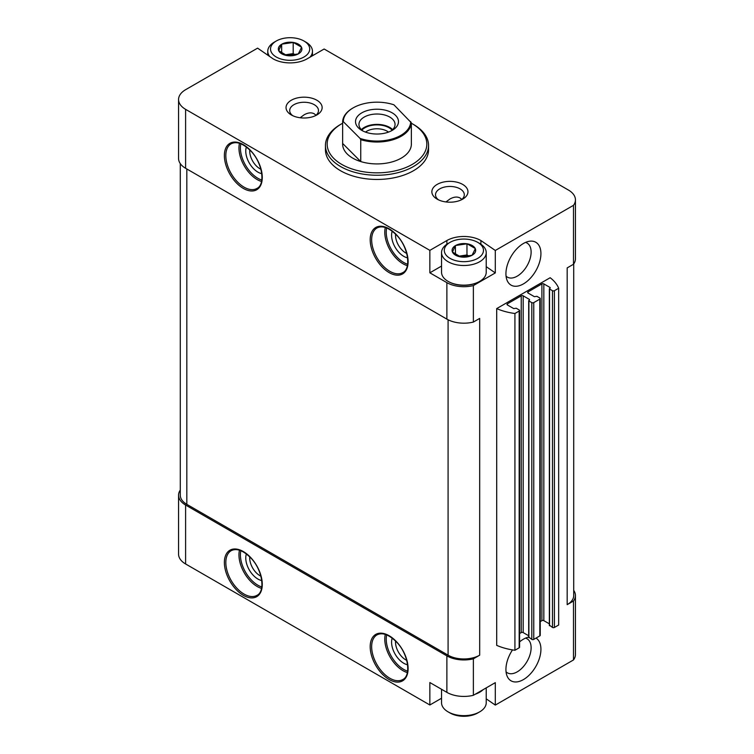 <?xml version="1.0" encoding="UTF-8"?>
<svg xmlns="http://www.w3.org/2000/svg" width="754" height="754" viewBox="0 0 754 754"><rect width="100%" height="100%" fill="white"/><g stroke="black" fill="none" stroke-linecap="round" stroke-linejoin="round"><path stroke-width="1.13" d="M486.226 687.884L486.226 702.747A22.337 12.903 180 0 1 479.685 711.861L477.734 712.982A19.595 11.31 180 0 1 450.034 712.982L448.083 711.861A22.337 12.903 180 0 1 441.542 702.747L441.542 689.288M293.363 42.469L301.449 47.134A11.791 6.805 180 0 0 293.363 42.469L281.93 44.118A11.791 6.805 180 0 1 292.967 42.403M278.678 50.659L281.638 44.279A11.791 6.805 180 0 0 278.678 50.659L286.869 55.551A11.791 6.805 180 0 1 278.782 50.886M298.301 53.911L287.265 55.617A11.791 6.805 180 0 0 298.301 53.911L301.553 47.361A11.791 6.805 180 0 1 298.593 53.741M467.131 243.815L475.218 248.49A11.791 6.805 180 0 0 467.131 243.815L455.699 245.465A11.791 6.805 180 0 1 466.735 243.759M452.447 252.006L455.407 245.634A11.791 6.805 180 0 0 452.447 252.006L460.637 256.907A11.791 6.805 180 0 1 452.551 252.241M472.07 255.257L461.033 256.963A11.791 6.805 180 0 0 472.07 255.257L475.322 248.716A11.791 6.805 180 0 1 472.362 255.088M486.226 698.835L495.303 705.094L573.492 659.948A24.062 13.892 0 0 0 575.434 654.472L575.434 595.547A24.062 13.892 0 0 0 573.719 590.391M441.542 698.242L429.855 704.99L185.607 563.973L185.607 505.039L446.877 655.876A24.062 13.892 0 0 0 473.371 658.826L479.685 655.179L479.685 318.414L473.371 322.062L473.371 285.577L495.303 272.92L495.303 250.469L573.492 205.324A24.062 13.892 0 0 0 575.434 199.848A24.062 13.892 0 0 0 568.393 190.027L324.145 49.01L307.123 58.831A24.062 13.892 0 0 1 273.099 58.831L257.595 48.143L185.607 89.698A24.062 13.892 0 0 0 178.566 99.528A24.062 13.892 0 0 0 185.607 109.349L429.855 250.366L429.855 272.816L446.877 282.637A24.062 13.892 0 0 0 473.371 285.577M180.281 490.062A24.062 13.892 0 0 0 178.566 495.218L178.566 554.152A24.062 13.892 0 0 0 185.607 563.973M528.695 637.073A24.75 14.288 120 0 0 523.427 639.185A24.75 14.288 120 0 0 519.581 641.899M512.503 649.91A24.75 14.288 120 0 0 507.084 676.036A24.75 14.288 120 0 0 532.814 671.022A24.75 14.288 120 0 0 536.019 638.082M523.427 283.9A24.75 14.288 -60 0 1 507.084 280.337A24.75 14.288 -60 0 1 511.052 256.548A24.75 14.288 -60 0 1 529.676 241.214A24.75 14.288 -60 0 1 540.637 257.425A24.75 14.288 -60 0 1 523.427 283.9M496.697 308.593A48.115 27.785 0 0 0 514.925 313.504L514.925 650.268A48.115 27.785 0 0 1 496.697 645.358L496.697 308.593L550.166 277.726A48.115 27.785 0 0 1 558.667 288.245L554.416 290.705A1.376 0.792 0 0 1 552.475 290.705L549.553 289.018L550.166 287.547L543.841 283.9A1.376 0.792 0 0 0 541.9 283.9L528.045 291.892A1.376 0.792 0 0 0 527.64 292.458A1.376 0.792 0 0 0 528.045 293.023L528.045 291.892M495.303 705.094L495.303 682.643L473.371 695.301L473.371 658.826M573.492 659.948L573.492 601.013A24.062 13.892 0 0 0 575.434 595.547M573.719 263.938L573.719 595.547A22.337 12.903 0 0 1 567.178 604.661L573.492 601.013M567.178 604.661L567.178 267.906L573.492 264.258L573.492 205.324M473.371 695.301A24.062 13.892 0 0 1 446.877 692.361L429.855 682.54L429.855 704.99M178.566 99.528L178.566 158.453A24.062 13.892 0 0 0 185.607 168.283L446.877 319.121A24.062 13.892 0 0 0 473.371 322.062M249.762 556.867A14.392 8.313 -120 0 0 259.885 575.641A14.392 8.313 -120 0 0 260.893 576.16M395.577 641.06A14.392 8.313 -120 0 0 405.709 659.825A14.392 8.313 -120 0 0 406.717 660.353M249.762 149.952A14.392 8.313 -120 0 0 259.885 168.717A14.392 8.313 -120 0 0 260.893 169.245M316.001 115.239L314.267 113.816C311.43 112.28 308.037 112.619 304.088 114.825L300.13 117.756M395.577 234.136A14.392 8.313 -120 0 0 405.709 252.91A14.392 8.313 -120 0 0 406.717 253.438M461.825 199.424L460.091 198.01C457.254 196.474 453.861 196.813 449.912 199.018L445.944 201.94M573.492 264.258A24.062 13.892 0 0 0 575.434 258.782L575.434 199.848M495.303 250.469L480.901 240.545A24.062 13.892 0 0 0 446.877 240.545L429.855 250.366M316.85 100.225A18.049 10.415 180 0 1 316.85 114.957A18.049 10.415 180 0 1 291.327 114.957A18.049 10.415 180 0 1 291.327 100.225A18.049 10.415 180 0 1 316.85 100.225M462.673 184.419A18.049 10.415 180 0 1 462.673 199.15A18.049 10.415 180 0 1 437.15 199.15A18.049 10.415 180 0 1 437.15 184.419A18.049 10.415 180 0 1 462.673 184.419M325.445 145.475L325.445 149.688A51.555 29.764 0 0 0 340.544 170.734A51.555 29.764 0 0 0 396.727 177.19A51.555 29.764 0 0 0 428.555 149.688L428.555 145.475A51.555 29.764 180 0 1 377 175.239A51.555 29.764 180 0 1 325.445 145.475A51.555 29.764 180 0 1 340.544 124.429L341.76 123.731A49.839 28.775 180 0 1 342.646 123.232M180.281 163.609L180.281 495.218A22.337 12.903 0 0 0 186.822 504.341L448.083 655.179A22.337 12.903 0 0 0 479.685 655.179M514.925 313.504L519.176 311.053A1.376 0.792 0 0 0 519.581 310.488A1.376 0.792 0 0 0 519.176 309.932L516.254 308.245L513.71 308.593L507.385 304.946L507.385 303.824A1.376 0.792 0 0 0 506.99 304.38A1.376 0.792 0 0 0 507.385 304.946M514.925 650.268L519.176 647.809A1.376 0.792 0 0 0 519.581 647.252L519.581 310.488M507.385 303.824L521.24 295.822A1.376 0.792 0 0 1 523.182 295.822L529.506 299.47L528.893 300.95L531.815 302.627A1.376 0.792 0 0 0 533.757 302.627L539.836 299.121A1.376 0.792 0 0 0 540.232 298.565A1.376 0.792 0 0 0 539.836 298L536.914 296.313L534.369 296.671L528.045 293.023M519.581 633.548L521.24 632.587L521.24 295.822M528.695 635.763L523.182 632.587A1.376 0.792 0 0 0 521.24 632.587M528.893 637.149L531.815 639.392A1.376 0.792 0 0 0 533.757 639.392L539.836 635.886A1.376 0.792 0 0 0 540.232 635.32L540.232 298.565M540.232 621.616L541.9 620.655L541.9 283.9M549.355 623.841L543.841 620.655A1.376 0.792 0 0 0 541.9 620.655M549.553 625.217L552.475 627.46A1.376 0.792 0 0 0 554.416 627.46L558.667 625.009L558.667 288.245M178.566 495.218A24.062 13.892 0 0 0 185.607 505.039M411.354 123.232A49.839 28.775 180 0 1 412.24 123.731L412.24 123.731A49.839 28.775 180 0 1 412.24 164.419A49.839 28.775 180 0 1 341.76 164.419A49.839 28.775 180 0 1 341.76 123.731M410.685 121.573A33.685 19.444 180 0 1 393.842 138.463A33.685 19.444 180 0 1 360.082 138.434L343.315 121.677A33.685 19.444 180 0 1 353.183 107.869A33.685 19.444 180 0 1 393.918 104.806L411.354 122.808L411.354 144.693A34.373 19.84 0 0 0 411.373 144.071A34.373 19.84 0 0 0 411.354 143.458A34.373 19.84 180 0 1 411.373 144.071A34.373 19.84 180 0 1 377 163.92A34.373 19.84 180 0 1 342.627 144.071A34.373 19.84 180 0 1 342.646 143.458A34.373 19.84 0 0 0 342.627 144.071A34.373 19.84 0 0 0 360.751 161.563L342.646 143.458L342.646 121.564A34.373 19.84 180 0 1 352.693 108.152A34.373 19.84 180 0 1 352.938 108.01M413.456 124.429L412.24 123.731L413.456 124.429A51.555 29.764 180 0 1 428.555 145.475M392.212 231.195A17.182 9.925 -120 0 0 403.729 256.322A17.182 9.925 -120 0 0 407.584 257.83M246.388 147.002A17.182 9.925 -120 0 0 257.915 172.138A17.182 9.925 -120 0 0 261.761 173.637M392.212 638.11A17.182 9.925 -120 0 0 403.729 663.247A17.182 9.925 -120 0 0 407.584 664.745M246.388 553.926A17.182 9.925 -120 0 0 257.915 579.053A17.182 9.925 -120 0 0 261.761 580.552M438.583 199.895A14.392 8.313 180 0 1 435.52 194.758A14.392 8.313 180 0 1 444.398 187.086A14.392 8.313 180 0 1 460.091 188.886A14.392 8.313 180 0 1 464.304 194.758A14.392 8.313 180 0 1 461.231 199.895M292.769 115.701A14.392 8.313 180 0 1 289.696 110.574A14.392 8.313 180 0 1 298.584 102.893A14.392 8.313 180 0 1 314.267 104.693A14.392 8.313 180 0 1 318.48 110.574A14.392 8.313 180 0 1 315.417 115.701M525.519 242.43A19.67 11.357 -60 0 1 527.046 243.071A19.67 11.357 -60 0 1 530.062 258.829A19.67 11.357 -60 0 1 517.206 276.162A19.67 11.357 -60 0 1 507.376 277.133A19.67 11.357 -60 0 1 506.057 276.134M506.057 671.823A19.67 11.357 120 0 0 507.376 672.832A19.67 11.357 120 0 0 527.046 661.475A19.67 11.357 120 0 0 527.046 638.761A19.67 11.357 120 0 0 525.519 638.12M480.901 244.249L480.901 240.545M495.303 272.92L486.226 266.662M441.542 266.068L429.855 272.816M479.431 281.515A21.649 12.498 180 0 1 479.195 281.657A21.649 12.498 180 0 1 448.573 281.657A21.649 12.498 180 0 1 448.338 281.515M479.685 243.485L477.734 242.364A19.595 11.31 180 0 1 477.734 258.358A19.595 11.31 180 0 1 450.034 258.358A19.595 11.31 180 0 1 450.034 242.364A19.595 11.31 180 0 1 477.734 242.364L479.685 243.485A22.337 12.903 180 0 1 486.226 252.609A22.337 12.903 180 0 1 463.889 265.502A22.337 12.903 180 0 1 441.542 252.609A22.337 12.903 180 0 1 448.083 243.485L450.034 242.364M455.463 254.56L455.407 245.634M486.226 252.609L486.226 272.251A22.337 12.903 180 0 1 479.685 281.374A22.337 12.903 180 0 1 448.083 281.374A22.337 12.903 180 0 1 441.542 272.251L441.542 252.609M458.922 256.369A10.311 5.957 180 0 1 461.212 255.842L458.602 256.247M469.195 256.228L466.971 254.946L461.212 255.842A10.311 5.957 180 0 1 468.771 256.341M466.971 254.946L466.971 243.721M483.088 689.693A22.337 12.903 180 0 1 475.312 694.189M479.685 711.861A22.337 12.903 180 0 1 448.083 711.861M305.917 42.139L303.966 41.018A19.595 11.31 180 0 1 303.966 41.018A19.595 11.31 180 0 1 303.966 57.012A19.595 11.31 180 0 1 276.266 57.012A19.595 11.31 180 0 1 276.266 41.018A19.595 11.31 180 0 1 303.966 41.008L305.917 42.139A22.337 12.903 180 0 1 312.458 51.253A22.337 12.903 180 0 1 309.932 57.219M281.694 53.204L281.638 44.279M269.687 56.484A22.337 12.903 180 0 1 267.774 51.253A22.337 12.903 180 0 1 274.315 42.139L276.266 41.018M285.153 55.014A10.311 5.957 180 0 1 287.444 54.486L284.823 54.891M295.417 54.882L293.193 53.6L287.444 54.486A10.311 5.957 180 0 1 295.002 54.995M293.193 53.6L293.193 42.375M392.193 130.395A21.48 12.403 180 0 1 361.807 130.395A21.48 12.403 180 0 1 361.807 112.855A21.48 12.403 180 0 1 392.193 112.855A21.48 12.403 180 0 1 392.193 130.395L392.193 130.395M343.315 121.677L342.646 121.564M411.354 122.808A34.373 19.84 180 0 1 360.751 139.669L360.082 138.434M360.751 139.669L360.751 161.563M363.136 131.092A18.049 10.415 180 0 1 358.951 124.429A18.049 10.415 180 0 1 377 114.014A18.049 10.415 180 0 1 395.049 124.429A18.049 10.415 180 0 1 390.864 131.092M361.354 129.622A18.049 10.415 180 0 1 377 124.391A18.049 10.415 180 0 1 392.646 129.622M361.873 130.103A17.182 9.925 180 0 1 377 124.891A17.182 9.925 180 0 1 392.127 130.103M365.492 132.101A14.392 8.313 180 0 1 388.508 132.101M243.335 595.33A26.805 15.476 -120 0 0 259.744 571.975A26.805 15.476 -120 0 0 226.916 553.021A26.805 15.476 -120 0 0 243.335 595.33M389.149 679.524A26.805 15.476 -120 0 0 405.567 656.168A26.805 15.476 -120 0 0 372.73 637.205A26.805 15.476 -120 0 0 389.149 679.524M446.877 692.361L446.877 655.876M446.877 319.121L446.877 282.637M185.607 168.283L185.607 109.349M243.335 188.415A26.805 15.476 -120 0 0 259.744 165.06A26.805 15.476 -120 0 0 226.916 146.106A26.805 15.476 -120 0 0 243.335 188.415M389.149 272.599A26.805 15.476 -120 0 0 405.567 249.244A26.805 15.476 -120 0 0 372.73 230.29A26.805 15.476 -120 0 0 389.149 272.599M186.822 504.341L186.822 168.981M448.083 655.179L448.083 319.771M519.176 647.809L519.176 311.053M523.182 632.587L523.182 295.822M529.506 300.035L529.506 299.47M528.893 637.705L528.893 300.95M531.815 639.392L531.815 302.627M533.757 639.392L533.757 302.627M539.836 635.886L539.836 299.121M543.841 620.655L543.841 283.9M550.166 288.113L550.166 287.547M549.553 625.782L549.553 289.018M552.475 627.46L552.475 290.705M554.416 627.46L554.416 290.705M386.67 227.972A24.75 14.288 -120 0 0 403.729 262.505A24.75 14.288 -120 0 0 407.603 264.239M385.303 227.482A25.777 14.882 -120 0 0 403.004 263.759A25.777 14.882 -120 0 0 407.339 265.662M389.884 271.336A25.777 14.882 -120 0 0 402.768 272.618C411.298 268.905 408.527 247.274 396.67 235.267C388.989 227.661 382.438 225.229 376.991 227.972A25.777 14.882 -120 0 0 373.041 248.622A25.777 14.882 -120 0 0 389.884 271.336M240.846 143.788A24.75 14.288 -120 0 0 257.915 178.312A24.75 14.288 -120 0 0 261.779 180.046M239.48 143.298A25.777 14.882 -120 0 0 257.18 179.575A25.777 14.882 -120 0 0 261.525 181.478M244.06 187.152A25.777 14.882 -120 0 0 256.944 188.425C265.474 184.711 262.703 163.081 250.846 151.073C243.174 143.467 236.615 141.036 231.167 143.778A25.777 14.882 -120 0 0 227.218 164.438A25.777 14.882 -120 0 0 244.06 187.152M386.67 634.887A24.75 14.288 -120 0 0 403.729 669.42A24.75 14.288 -120 0 0 407.603 671.154M385.303 634.406A25.777 14.882 -120 0 0 403.004 670.683A25.777 14.882 -120 0 0 407.339 672.587M389.884 678.261A25.777 14.882 -120 0 0 402.768 679.533C411.298 675.82 408.527 654.189 396.67 642.182C388.989 634.576 382.438 632.144 376.991 634.887A25.777 14.882 -120 0 0 373.041 655.546A25.777 14.882 -120 0 0 389.884 678.261M240.846 550.703A24.75 14.288 -120 0 0 257.915 585.227A24.75 14.288 -120 0 0 261.779 586.961M239.48 550.213A25.777 14.882 -120 0 0 257.18 586.489A25.777 14.882 -120 0 0 261.525 588.393M244.06 594.067A25.777 14.882 -120 0 0 256.944 595.349C265.474 591.636 262.703 570.005 250.846 557.998C243.174 550.392 236.615 547.96 231.167 550.703A25.777 14.882 -120 0 0 227.218 571.353A25.777 14.882 -120 0 0 244.06 594.067M446.877 244.249L446.877 240.545M528.695 637.422L528.695 300.667M549.355 625.5L549.355 288.735M479.195 281.657L479.685 281.374M448.573 281.657L448.083 281.374M267.774 51.253L267.774 55.165M312.458 51.253L312.458 55.758M353.183 107.869L352.693 108.152"/></g></svg>
